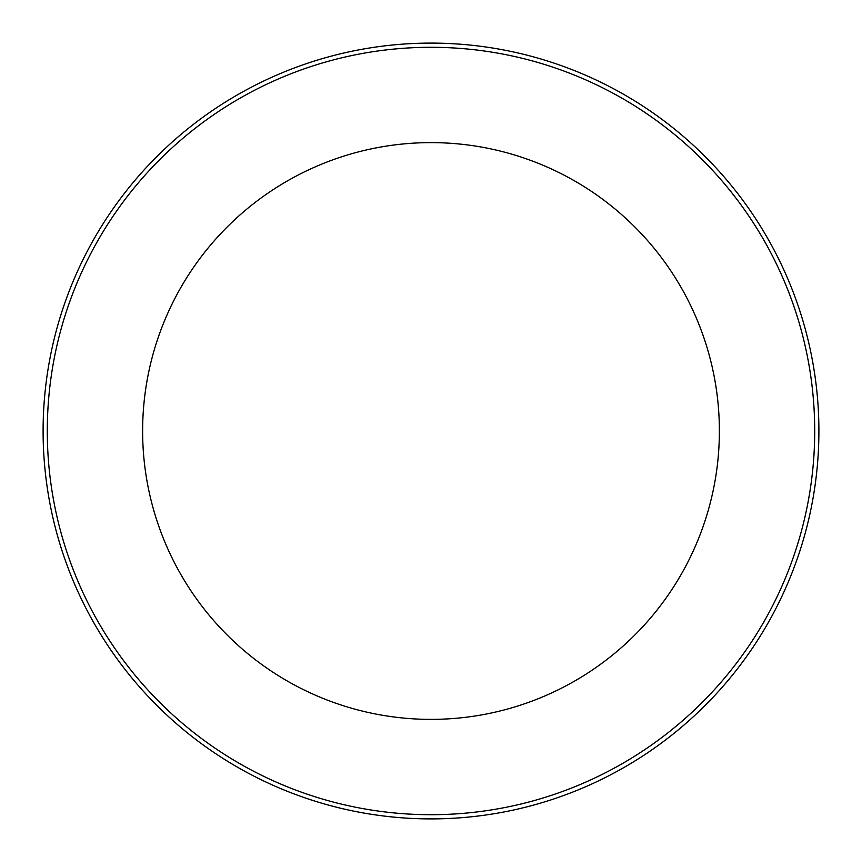 <?xml version="1.0" encoding="UTF-8"?>
<svg xmlns="http://www.w3.org/2000/svg" width="862" height="862" viewBox="0 0 862 862"><rect width="100%" height="100%" fill="white"/><g stroke="black" fill="none" stroke-linecap="round" stroke-linejoin="round"><path stroke-width="1.29" d="M431 43.1A387.9 387.9 0 0 0 43.1 431A387.9 387.9 0 0 0 431 818.9A387.9 387.9 0 0 0 818.9 431A387.9 387.9 0 0 0 431 43.1A387.9 387.9 0 0 0 43.1 431A387.9 387.9 0 0 0 431 818.9A387.9 387.9 0 0 0 818.9 431A387.9 387.9 0 0 0 431 43.1M814.709 431A383.709 383.709 0 0 0 431 47.291A383.709 383.709 0 0 0 47.291 431A383.709 383.709 0 0 0 431 814.709A383.709 383.709 0 0 0 814.709 431M719.382 431A288.382 288.382 0 0 1 286.809 680.743A288.382 288.382 0 0 1 286.809 181.257A288.382 288.382 0 0 1 719.382 431"/></g></svg>
